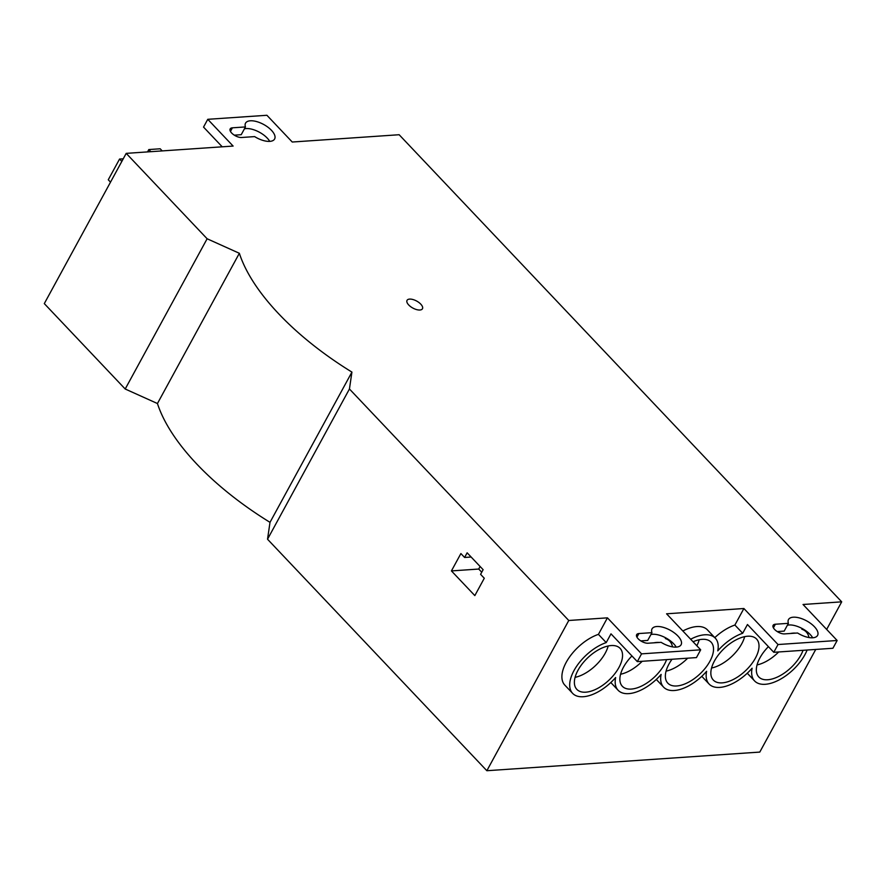 <?xml version="1.0" encoding="UTF-8"?>
<svg xmlns="http://www.w3.org/2000/svg" width="886" height="886" viewBox="0 0 886 886"><rect width="100%" height="100%" fill="white"/><g stroke="black" fill="none" stroke-linecap="round" stroke-linejoin="round"><path stroke-width="1.33" d="M244.436 128.813A16.557 7.52 -151.4 0 1 246.098 128.559A16.557 7.52 -151.4 0 1 269.721 141.372M234.303 135.17L241.225 134.694L245.466 126.931A16.557 7.52 -151.4 0 1 245.544 123.154A16.557 7.52 -151.4 0 1 250.328 120.795A16.557 7.52 -151.4 0 1 267.937 127.207A16.557 7.52 -151.4 0 1 274.616 139.002A16.557 7.52 -151.4 0 1 269.831 141.372A16.557 7.52 -151.4 0 1 254.625 136.599L241.579 137.496A7.786 3.533 -151.4 0 1 233.306 134.473A7.786 3.533 -151.4 0 1 230.161 128.935A7.786 3.533 -151.4 0 1 232.409 127.817L245.466 126.931M787.388 625.217A16.557 7.52 -151.4 0 1 789.049 624.973A16.557 7.52 -151.4 0 1 812.672 637.776M777.266 631.574L784.176 631.109L788.418 623.334A16.557 7.52 -151.4 0 1 788.496 619.558A16.557 7.52 -151.4 0 1 793.291 617.199A16.557 7.52 -151.4 0 1 810.9 623.611A16.557 7.52 -151.4 0 1 817.579 635.417A16.557 7.52 -151.4 0 1 812.783 637.776A16.557 7.52 -151.4 0 1 797.577 633.003L784.531 633.9A7.786 3.533 -151.4 0 1 776.258 630.887A7.786 3.533 -151.4 0 1 773.113 625.339A7.786 3.533 -151.4 0 1 775.372 624.231L788.418 623.334M650.922 634.542A16.557 7.52 -151.4 0 1 652.583 634.287A16.557 7.52 -151.4 0 1 676.206 647.101M640.788 640.899L647.71 640.423L651.952 632.659A16.557 7.52 -151.4 0 1 652.03 628.883A16.557 7.52 -151.4 0 1 656.825 626.513A16.557 7.52 -151.4 0 1 674.423 632.936A16.557 7.52 -151.4 0 1 681.101 644.731A16.557 7.52 -151.4 0 1 676.317 647.101A16.557 7.52 -151.4 0 1 661.111 642.328L648.065 643.225A7.786 3.533 -151.4 0 1 639.792 640.201A7.786 3.533 -151.4 0 1 636.646 634.664A7.786 3.533 -151.4 0 1 638.906 633.545L651.952 632.659M598.427 634.365L606.223 642.594A35.606 18.407 136.5 0 0 574.017 670.536A35.606 18.407 136.5 0 0 572.622 693.35L564.825 685.122A35.606 18.407 -43.5 0 1 566.22 662.307A35.606 18.407 -43.5 0 1 598.427 634.365L607.431 617.841L568.768 620.488L349.438 388.987L267.528 539.22L270.008 522.341A198.054 89.973 -151.4 0 1 157.442 403.529L125.203 389.009L44.3 303.61L126.211 153.367L233.118 146.068L207.767 119.311L266.907 115.28L292.247 142.026L399.143 134.727L841.7 601.838L803.037 604.485L837.148 640.489L778.019 644.532L743.897 608.516L666.571 613.799L700.682 649.815L641.553 653.857L607.431 617.841M572.622 693.35A35.606 18.407 136.5 0 0 615.637 677.535A35.606 18.407 136.5 0 0 618.107 690.249A35.606 18.407 136.5 0 0 661.133 674.423A35.606 18.407 136.5 0 0 663.603 687.137A35.606 18.407 136.5 0 0 706.618 671.311A35.606 18.407 136.5 0 0 709.088 684.025A35.606 18.407 136.5 0 0 752.103 668.21A35.606 18.407 136.5 0 0 754.573 680.924A35.606 18.407 136.5 0 0 778.982 679.994A35.606 18.407 136.5 0 0 804.876 654.765A35.606 18.407 136.5 0 0 807.113 650.025M349.438 388.987L351.919 372.098A198.054 89.973 -151.4 0 1 239.353 253.285L207.125 238.766L126.211 153.367M419.909 310.011A8.771 3.987 -151.4 0 1 410.583 306.611A8.771 3.987 -151.4 0 1 407.039 300.354A8.771 3.987 -151.4 0 1 409.576 299.103A8.771 3.987 -151.4 0 1 418.912 302.503A8.771 3.987 -151.4 0 1 422.456 308.749A8.771 3.987 -151.4 0 1 419.909 310.011M351.919 372.098L270.008 522.341M568.768 620.488L486.857 770.72L267.528 539.22M451.428 570.916L474.83 595.602L484.288 578.248L480.589 574.338L483.125 569.676L467.143 552.809L464.596 557.471L460.897 553.562L451.428 570.916L478.728 569.045L481.74 572.223M207.125 238.766L125.203 389.009M815.751 649.438L759.789 752.081L486.857 770.72M841.7 601.838L826.66 629.425M682.851 630.987A35.606 18.407 -43.5 0 1 707.493 629.935L715.29 638.164A35.606 18.407 136.5 0 0 690.648 639.227M714.792 637.643A35.606 18.407 -43.5 0 1 734.893 625.04L743.897 608.516M837.148 640.489L832.918 648.264L773.777 652.306L747.463 624.519L742.689 633.268A35.606 18.407 136.5 0 0 717.76 650.878A35.606 18.407 136.5 0 0 715.29 638.164M808.962 637.543A35.606 18.407 136.5 0 0 806.271 631.951A35.606 18.407 136.5 0 0 801.83 629.226L802.195 628.539M734.893 625.04L742.689 633.268M672.496 646.858A35.606 18.407 136.5 0 0 669.805 641.276A35.606 18.407 136.5 0 0 665.364 638.551L665.729 637.865M641.553 653.857L637.311 661.62L610.997 633.844L606.223 642.594M222.22 146.81L203.536 127.086L207.767 119.311M700.682 649.815L696.451 657.589L637.311 661.62M239.353 253.285L157.442 403.529M121.825 161.429L119.566 159.048L108.269 179.769L110.517 182.151M119.566 159.048L123.254 158.793M162.204 150.908L160.189 148.782L148.815 149.568L147.541 151.916M150.83 151.683L148.815 149.568M618.937 667.468A29.803 15.416 -43.5 0 1 597.264 688.588A29.803 15.416 -43.5 0 1 576.83 689.363A29.803 15.416 -43.5 0 1 577.993 670.259A29.803 15.416 -43.5 0 1 599.678 649.15A29.803 15.416 -43.5 0 1 620.1 648.364A29.803 15.416 -43.5 0 1 618.937 667.468M666.593 659.627A29.803 15.416 -43.5 0 1 664.422 664.356A29.803 15.416 -43.5 0 1 642.749 685.476A29.803 15.416 -43.5 0 1 622.315 686.262A29.803 15.416 -43.5 0 1 623.489 667.158A29.803 15.416 -43.5 0 1 631.939 655.95M653.923 642.815A29.803 15.416 -43.5 0 1 659.195 642.461M662.861 643.358A29.803 15.416 -43.5 0 1 663.979 643.945M693.062 641.774A29.803 15.416 -43.5 0 1 711.081 642.151A29.803 15.416 -43.5 0 1 709.919 661.255A29.803 15.416 -43.5 0 1 688.245 682.375A29.803 15.416 -43.5 0 1 667.811 683.15A29.803 15.416 -43.5 0 1 668.974 664.046A29.803 15.416 -43.5 0 1 672.009 659.25M755.404 658.143A29.803 15.416 -43.5 0 1 733.73 679.263A29.803 15.416 -43.5 0 1 713.296 680.049A29.803 15.416 -43.5 0 1 714.459 660.945A29.803 15.416 -43.5 0 1 736.144 639.825A29.803 15.416 -43.5 0 1 756.578 639.039A29.803 15.416 -43.5 0 1 755.404 658.143M803.059 650.302A29.803 15.416 -43.5 0 1 800.889 655.042A29.803 15.416 -43.5 0 1 779.215 676.151A29.803 15.416 -43.5 0 1 758.781 676.937A29.803 15.416 -43.5 0 1 759.955 657.833A29.803 15.416 -43.5 0 1 768.406 646.636M790.39 633.501A29.803 15.416 -43.5 0 1 795.661 633.136M799.327 634.033A29.803 15.416 -43.5 0 1 800.446 634.62M575.08 677.358A29.803 15.416 136.5 0 0 605.293 653.06A29.803 15.416 136.5 0 0 608.206 645.972M620.577 674.246A29.803 15.416 136.5 0 0 642.195 661.288M696.839 645.761A29.803 15.416 136.5 0 0 699.187 639.758M666.062 671.134A29.803 15.416 136.5 0 0 687.68 658.187M711.547 668.033A29.803 15.416 136.5 0 0 741.759 643.745A29.803 15.416 136.5 0 0 744.672 636.657M757.043 664.921A29.803 15.416 136.5 0 0 778.661 651.974M778.019 644.532L773.777 652.306M480.112 566.497L478.728 569.045M464.596 557.471L471.13 557.017M636.934 637.156L638.906 633.545M773.4 627.831L775.372 624.231M230.449 131.427L232.409 127.817M754.573 680.924L747.275 673.216M806.271 631.951L804.045 629.614M709.088 684.025L701.79 676.317M663.603 687.137L656.293 679.429M618.107 690.249L610.808 682.53M669.805 641.276L667.579 638.928"/></g></svg>
